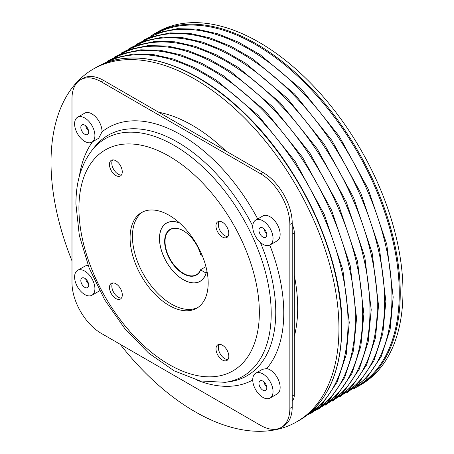 <?xml version="1.0" encoding="UTF-8"?>
<svg xmlns="http://www.w3.org/2000/svg" width="454" height="454" viewBox="0 0 454 454"><rect width="100%" height="100%" fill="white"/><g stroke="black" fill="none" stroke-linecap="round" stroke-linejoin="round"><path stroke-width="0.68" d="M179.682 223.056A33.562 19.38 -120 0 0 167.339 222.71A33.562 19.38 -120 0 0 161.125 249.291A33.562 19.38 -120 0 0 183.268 279.624A33.562 19.38 -120 0 0 200.861 280.771A33.562 19.38 -120 0 0 206.19 272.553L206.876 272.95L206.876 270.607M206.876 272.099L206.19 272.553M292.206 400.916A14.908 8.609 -120 0 0 294.317 394.832L292.206 396.047L292.206 234.179L294.317 232.964A14.908 8.609 -120 0 0 292.206 224.441M294.317 394.832L294.317 232.964M157.22 32.166A203.596 117.546 60 0 1 314.111 86.714A203.596 117.546 60 0 1 402.982 291.604A203.596 117.546 60 0 1 360.816 384.805L358.081 386.382A203.596 117.546 60 0 0 400.246 293.182A203.596 117.546 60 0 0 311.376 88.292A203.596 117.546 60 0 0 154.491 33.749L157.22 32.166M71.987 260.834A203.596 117.546 60 0 1 51.018 162.339A203.596 117.546 60 0 1 93.183 69.139A203.596 117.546 60 0 1 250.075 123.687A203.596 117.546 60 0 1 338.945 328.571A203.596 117.546 60 0 1 296.78 421.772A203.596 117.546 60 0 1 120.168 344.285M183.365 230.768A26.065 15.05 -120 0 0 170.432 229.537A26.065 15.05 -120 0 0 166.436 250.421A26.065 15.05 -120 0 0 183.461 273.387A26.065 15.05 -120 0 0 196.497 274.681A26.065 15.05 -120 0 0 200.657 269.699L200.668 269.931A26.338 15.209 60 0 1 183.268 273.728A26.338 15.209 60 0 1 164.643 241.466A26.338 15.209 60 0 1 183.268 230.711L183.268 230.711A26.338 15.209 60 0 1 200.668 254.603L202.195 255.483M200.668 269.931L206.122 273.081A33.658 19.431 60 0 1 200.906 280.85A33.658 19.431 60 0 1 183.268 279.698A33.658 19.431 60 0 1 161.062 249.286A33.658 19.431 60 0 1 167.293 222.63A33.658 19.431 60 0 1 179.529 222.92M200.657 269.699L205.957 266.64M94.909 135.559A14.358 8.291 -120 0 0 88.638 121.11A14.358 8.291 -120 0 0 77.577 117.263A14.358 8.291 -120 0 0 74.604 123.834A14.358 8.291 -120 0 0 80.869 138.283A14.358 8.291 -120 0 0 91.935 142.13A14.358 8.291 -120 0 0 94.909 135.559M91.935 142.13L98.677 138.237L102.008 131.87A14.358 8.291 -120 0 0 102.014 131.456A14.358 8.291 -120 0 0 95.749 117.007A14.358 8.291 -120 0 0 84.682 113.16L77.577 117.263M273.036 238.401A14.358 8.291 -120 0 0 266.77 223.953A14.358 8.291 -120 0 0 255.704 220.105A14.358 8.291 -120 0 0 252.73 226.677A14.358 8.291 -120 0 0 258.996 241.125A14.358 8.291 -120 0 0 270.062 244.973A14.358 8.291 -120 0 0 273.036 238.401M270.062 244.973L277.167 240.87A14.358 8.291 -120 0 0 280.141 234.298A14.358 8.291 -120 0 0 273.875 219.849A14.358 8.291 -120 0 0 262.809 216.002L255.704 220.105M273.036 391.513A14.358 8.291 -120 0 0 266.77 377.064A14.358 8.291 -120 0 0 255.704 373.216A14.358 8.291 -120 0 0 252.73 379.794A14.358 8.291 -120 0 0 258.996 394.242A14.358 8.291 -120 0 0 270.062 398.084A14.358 8.291 -120 0 0 273.036 391.513M270.062 398.084L277.167 393.981A14.358 8.291 -120 0 0 280.141 387.41A14.358 8.291 -120 0 0 266.731 368.569L262.452 369.323L255.704 373.216M94.909 288.67A14.358 8.291 -120 0 0 88.638 274.222A14.358 8.291 -120 0 0 77.577 270.38A14.358 8.291 -120 0 0 74.604 276.951A14.358 8.291 -120 0 0 80.869 291.4A14.358 8.291 -120 0 0 91.935 295.248A14.358 8.291 -120 0 0 94.909 288.67M88.235 265.664A14.358 8.291 -120 0 0 84.682 266.277L77.577 270.38M215.968 225.899A9.057 5.227 -120 0 0 219.923 235.013A9.057 5.227 -120 0 0 226.904 237.436A9.057 5.227 -120 0 0 228.776 233.294A9.057 5.227 -120 0 0 224.821 224.18A9.057 5.227 -120 0 0 217.846 221.751A9.057 5.227 -120 0 0 215.968 225.899M219.168 221.342A9.057 5.227 -120 0 0 218.312 224.548A9.057 5.227 -120 0 0 221.512 232.8A9.057 5.227 -120 0 0 227.919 236.494M216.008 348.916A9.057 5.227 -120 0 0 219.963 358.03A9.057 5.227 -120 0 0 226.943 360.459A9.057 5.227 -120 0 0 228.816 356.311A9.057 5.227 -120 0 0 224.866 347.196A9.057 5.227 -120 0 0 217.886 344.773A9.057 5.227 -120 0 0 216.008 348.916M219.208 344.365A9.057 5.227 -120 0 0 218.351 347.565A9.057 5.227 -120 0 0 221.552 355.817A9.057 5.227 -120 0 0 227.959 359.517M109.493 287.467A9.057 5.227 -120 0 0 113.443 296.581A9.057 5.227 -120 0 0 120.423 299.01A9.057 5.227 -120 0 0 122.296 294.862A9.057 5.227 -120 0 0 118.346 285.748A9.057 5.227 -120 0 0 111.366 283.324A9.057 5.227 -120 0 0 109.493 287.467M112.694 282.91A9.057 5.227 -120 0 0 111.832 286.116A9.057 5.227 -120 0 0 115.038 294.368A9.057 5.227 -120 0 0 121.439 298.062M109.454 164.444A9.057 5.227 -120 0 0 113.404 173.559A9.057 5.227 -120 0 0 120.384 175.987A9.057 5.227 -120 0 0 122.257 171.839A9.057 5.227 -120 0 0 118.307 162.731A9.057 5.227 -120 0 0 111.326 160.302A9.057 5.227 -120 0 0 109.454 164.444M112.654 159.893A9.057 5.227 -120 0 0 111.792 163.094A9.057 5.227 -120 0 0 114.998 171.345A9.057 5.227 -120 0 0 121.4 175.045M130.088 237.839A55.218 31.882 -120 0 0 154.19 293.409A55.218 31.882 -120 0 0 196.741 308.204A55.218 31.882 -120 0 0 208.182 282.921A55.218 31.882 -120 0 0 184.074 227.352A55.218 31.882 -120 0 0 141.523 212.557A55.218 31.882 -120 0 0 130.088 237.839M142.721 211.927A55.218 31.882 -120 0 0 132.432 236.483A55.218 31.882 -120 0 0 155.773 291.241A55.218 31.882 -120 0 0 197.887 307.483M80.829 280.544A5.55 3.206 -120 0 0 83.252 286.133A5.55 3.206 -120 0 0 87.531 287.62A5.55 3.206 -120 0 0 88.678 285.078A5.55 3.206 -120 0 0 86.26 279.494A5.55 3.206 -120 0 0 81.981 278.007A5.55 3.206 -120 0 0 80.829 280.544M85.715 278.972A5.55 3.206 -120 0 0 88.558 283.903M80.829 127.432A5.55 3.206 -120 0 0 83.252 133.016A5.55 3.206 -120 0 0 87.531 134.503A5.55 3.206 -120 0 0 88.678 131.961A5.55 3.206 -120 0 0 86.26 126.377A5.55 3.206 -120 0 0 81.981 124.89A5.55 3.206 -120 0 0 80.829 127.432M85.715 125.854A5.55 3.206 -120 0 0 88.558 130.786M258.962 230.274A5.55 3.206 -120 0 0 261.379 235.859A5.55 3.206 -120 0 0 265.658 237.346A5.55 3.206 -120 0 0 266.81 234.803A5.55 3.206 -120 0 0 264.387 229.219A5.55 3.206 -120 0 0 260.108 227.732A5.55 3.206 -120 0 0 258.962 230.274M263.842 228.697A5.55 3.206 -120 0 0 266.691 233.628M258.962 383.386A5.55 3.206 -120 0 0 261.379 388.97A5.55 3.206 -120 0 0 265.658 390.457A5.55 3.206 -120 0 0 266.81 387.92A5.55 3.206 -120 0 0 264.387 382.33A5.55 3.206 -120 0 0 260.108 380.849A5.55 3.206 -120 0 0 258.962 383.386M263.842 381.814A5.55 3.206 -120 0 0 266.691 386.746M101.27 333.378L260.579 425.353A41.416 23.909 -120 0 0 281.287 427.401A41.416 23.909 -120 0 0 289.862 408.441L289.862 224.492A41.416 23.909 -120 0 0 260.579 173.768L101.27 81.794A41.416 23.909 -120 0 0 80.562 79.739A41.416 23.909 -120 0 0 71.987 98.7L71.987 282.655A41.416 23.909 -120 0 0 101.27 333.378M91.935 295.248L99.04 291.145A14.358 8.291 -120 0 0 99.625 290.747M289.862 408.441L292.206 407.09L292.206 223.135L289.862 224.492M292.206 407.09A41.416 23.909 60 0 1 283.631 426.051L281.287 427.401M80.562 79.739L82.906 78.389A41.416 23.909 60 0 1 103.614 80.437L101.27 81.794M260.579 173.768L262.923 172.418L103.614 80.437M262.923 172.418A41.416 23.909 60 0 1 292.206 223.135M294.317 336.454A149.094 86.078 -120 0 0 294.317 275.459M225.769 150.966A149.094 86.078 -120 0 0 192.252 125.298A149.094 86.078 -120 0 0 158.735 112.263M155.166 34.027A203.023 117.217 60 0 1 311.274 89.631A203.023 117.217 60 0 1 399.27 293.278A203.023 117.217 60 0 1 358.178 385.656M147.845 38.25A203.023 117.217 60 0 1 303.953 93.859A203.023 117.217 60 0 1 391.944 297.506A203.023 117.217 60 0 1 350.857 389.884M140.524 42.477A203.023 117.217 60 0 1 296.632 98.087A203.023 117.217 60 0 1 384.623 301.734A203.023 117.217 60 0 1 343.536 394.112M133.204 46.705A203.023 117.217 60 0 1 289.312 102.309A203.023 117.217 60 0 1 377.302 305.962A203.023 117.217 60 0 1 336.215 398.34M125.883 50.933A203.023 117.217 60 0 1 281.991 106.537A203.023 117.217 60 0 1 369.982 310.19A203.023 117.217 60 0 1 328.895 402.562M118.562 55.161A203.023 117.217 60 0 1 274.67 110.765A203.023 117.217 60 0 1 362.661 314.412A203.023 117.217 60 0 1 321.574 406.79M111.241 59.383A203.023 117.217 60 0 1 267.349 114.993A203.023 117.217 60 0 1 355.34 318.64A203.023 117.217 60 0 1 314.253 411.018M103.915 63.611A203.023 117.217 60 0 1 260.029 119.22A203.023 117.217 60 0 1 348.019 322.868A203.023 117.217 60 0 1 306.932 415.245M160.018 61.682A203.023 117.217 60 0 1 341.851 326.432M93.183 69.139L95.919 67.561A203.596 117.546 60 0 1 252.81 122.103A203.596 117.546 60 0 1 341.68 326.994A203.596 117.546 60 0 1 299.509 420.194L296.78 421.772M225.167 382.325L200.14 380.946L174.16 370.856L148.634 353.087L125.003 328.889L104.726 299.878L89.143 268.008L79.308 235.388L75.926 204.124C75.892 182.599 81.096 164.847 91.543 150.881A137.295 79.268 60 0 1 200.657 164.978A137.295 79.268 60 0 1 271.208 313.549A137.295 79.268 60 0 1 225.167 382.325L229.179 381.78A138.873 80.176 -120 0 0 275.754 312.216A138.873 80.176 -120 0 0 260.397 242.47M259.348 312.466A127.58 73.662 -120 0 0 169.132 156.21A127.58 73.662 -120 0 0 78.922 208.295A127.58 73.662 -120 0 0 169.132 364.551A127.58 73.662 -120 0 0 259.348 312.466M252.736 380.038A145.439 83.967 60 0 1 197.155 380.202M269.795 245.115A145.439 83.967 60 0 1 283.767 312.948A145.439 83.967 60 0 1 266.731 368.569M102.008 131.87A145.439 83.967 60 0 1 257.724 218.936M79.376 176.203A145.439 83.967 60 0 1 92.61 141.739M252.747 226.007A138.873 80.176 -120 0 0 94.023 147.681L91.543 150.881M154.491 33.749L150.893 35.974M347.032 392.608L366.599 378.069L381.173 356.634L390.151 329.246L393.181 297.052L386.791 244.411L368.211 189.102L339.081 136.024L301.989 89.869L260.21 54.73L238.708 42.301L217.421 33.698L196.815 29.124L177.355 28.681L159.468 32.399L143.572 40.202M339.711 396.836L359.279 382.296L373.852 360.862L382.83 333.469L385.86 301.28L379.47 248.639L360.89 193.33L331.761 140.252L294.669 94.097L252.889 58.952L231.387 46.529L210.1 37.926L189.494 33.352L170.034 32.909L152.147 36.626L136.251 44.424M332.39 401.064L351.958 386.519L366.531 365.09L375.509 337.697L378.54 305.508L372.149 252.861L353.564 197.558L324.434 144.48L287.348 98.325L245.569 63.18L224.066 50.752L202.779 42.154L182.173 37.58L162.714 37.137L144.826 40.854L128.93 48.652M325.07 405.291L344.637 390.746L359.21 369.312L368.188 341.924L371.219 309.736L364.829 257.089L346.243 201.786L317.113 148.702L280.027 102.553L238.248 67.408L216.74 54.979L195.453 46.382L174.852 41.808L155.387 41.365L137.505 45.082L121.61 52.88M317.749 409.514L337.316 394.974L351.89 373.54L360.868 346.152L363.898 313.958L357.508 261.317L338.922 206.008L309.793 152.93L272.706 106.781L230.927 71.636L209.419 59.207L188.132 50.61L167.532 46.03L148.066 45.593L130.185 49.31L114.289 57.108M310.428 413.742L329.996 399.202L344.569 377.768L353.541 350.38L356.572 318.186L350.187 265.545L331.602 210.236L302.472 157.158L265.38 111.009L223.606 75.863L202.098 63.435L180.811 54.838L160.211 50.258L140.746 49.815L122.864 53.532L106.968 61.335M303.107 417.969L322.675 403.43L337.248 381.996L346.22 354.608L349.251 322.414L342.866 269.772L324.281 214.464L295.151 161.386L258.059 115.231L216.286 80.086L194.777 67.663L173.49 59.06L152.89 54.486L133.425 54.043L115.537 57.76L99.647 65.563M95.919 67.561C132.301 45.792 188.96 61.784 238.225 107.314C298.369 161 342.906 255.137 341.93 326.642C341.38 371.996 327.243 403.18 299.509 420.194M354.353 388.38L358.081 386.382"/></g></svg>
